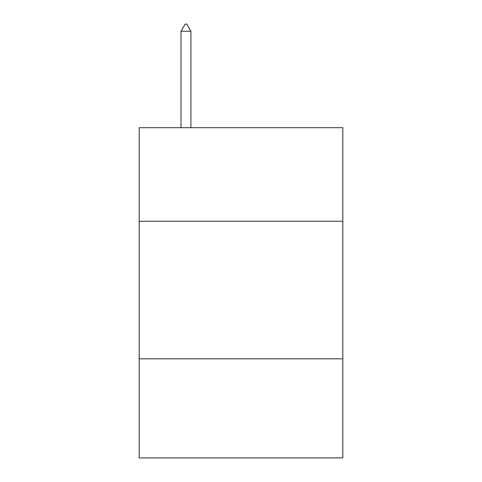 <?xml version="1.0" encoding="UTF-8"?>
<svg xmlns="http://www.w3.org/2000/svg" width="482" height="482" viewBox="0 0 482 482"><rect width="100%" height="100%" fill="white"/><g stroke="black" fill="none" stroke-linecap="round" stroke-linejoin="round"><path stroke-width="0.72" d="M342.816 221.244L342.816 127.682L139.184 127.682L139.184 221.244L342.816 221.244L342.816 457.9L139.184 457.9L139.184 221.244M342.816 358.831L139.184 358.831M190.914 31.258L186.787 24.1L185.136 24.1L181.009 31.258L190.914 31.258L190.914 127.682M181.009 31.258L181.009 127.682"/></g></svg>
